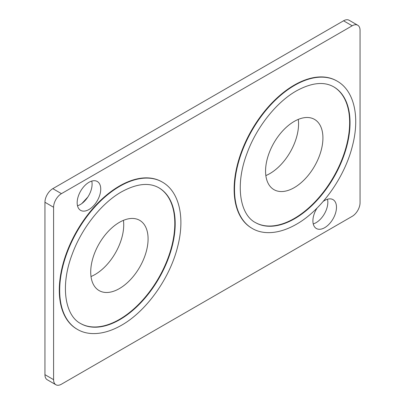 <?xml version="1.0" encoding="UTF-8"?>
<svg xmlns="http://www.w3.org/2000/svg" width="405" height="405" viewBox="0 0 405 405"><rect width="100%" height="100%" fill="white"/><g stroke="black" fill="none" stroke-linecap="round" stroke-linejoin="round"><path stroke-width="0.61" d="M158.775 187.733A78.347 45.233 -60 0 1 170.53 250.579A78.347 45.233 -60 0 1 119.399 319.439A78.347 45.233 -60 0 1 80.433 323.433M77.092 329.204A85.015 49.081 -60 0 1 76.894 329.093A85.015 49.081 -60 0 1 63.863 260.967A85.015 49.081 -60 0 1 119.399 186.052A85.015 49.081 -60 0 1 161.909 181.845A85.015 49.081 -60 0 1 162.106 181.956M333.614 86.791A78.347 45.233 -60 0 1 345.369 149.637A78.347 45.233 -60 0 1 294.243 218.492A78.347 45.233 -60 0 1 255.272 222.487M251.93 228.258A85.015 49.081 -60 0 1 251.738 228.147A85.015 49.081 -60 0 1 238.702 160.026A85.015 49.081 -60 0 1 294.243 85.111A85.015 49.081 -60 0 1 336.747 80.899A85.015 49.081 -60 0 1 336.945 81.015M298.277 119.404A40.561 23.419 -60 0 1 269.882 173.578A40.561 23.419 -60 0 1 265.847 175.578M294.243 187.642A40.561 23.419 120 0 0 320.74 151.9A40.561 23.419 120 0 0 314.523 119.394A40.561 23.419 120 0 0 294.243 121.404A40.561 23.419 120 0 0 267.745 157.15A40.561 23.419 120 0 0 273.962 189.651A40.561 23.419 120 0 0 294.243 187.642M123.439 220.345A40.561 23.419 -60 0 1 95.043 274.524A40.561 23.419 -60 0 1 91.003 276.524M119.399 288.588A40.561 23.419 120 0 0 145.901 252.841A40.561 23.419 120 0 0 139.685 220.34A40.561 23.419 120 0 0 119.399 222.35A40.561 23.419 120 0 0 92.902 258.091A40.561 23.419 120 0 0 99.119 290.593A40.561 23.419 120 0 0 119.399 288.588M77.502 205.77A16.671 9.624 120 0 0 80.306 204.54A16.671 9.624 120 0 0 91.758 181.081M88.953 209.532A16.671 9.624 120 0 0 99.843 194.84A16.671 9.624 120 0 0 97.286 181.486A16.671 9.624 120 0 0 88.953 182.311A16.671 9.624 120 0 0 78.064 196.997A16.671 9.624 120 0 0 80.615 210.357A16.671 9.624 120 0 0 88.953 209.532M313.242 223.919A16.671 9.624 120 0 0 316.047 222.689A16.671 9.624 120 0 0 327.498 199.23M317.145 207.973A16.671 9.624 120 0 0 316.356 228.506A16.671 9.624 120 0 0 324.694 227.681A16.671 9.624 120 0 0 335.583 212.989A16.671 9.624 120 0 0 333.026 199.635A16.671 9.624 120 0 0 324.694 200.46A16.671 9.624 120 0 0 323.18 201.442M360.055 202.728L360.055 30.329A11.112 6.414 120 0 0 357.752 25.242A11.112 6.414 120 0 0 352.193 25.788L61.449 193.651A11.112 6.414 120 0 0 53.592 207.264L53.592 379.662A11.112 6.414 120 0 0 55.89 384.75A11.112 6.414 120 0 0 61.449 384.198L352.193 216.341A11.112 6.414 120 0 0 360.055 202.728M352.193 25.788L343.551 20.802L52.807 188.659L61.449 193.651M343.551 20.802A11.112 6.414 -60 0 1 349.11 20.25L357.752 25.242M55.89 384.75L47.248 379.758A11.112 6.414 -60 0 1 44.945 374.671L53.592 379.662M53.592 207.264L44.945 202.272L44.945 374.671M44.945 202.272A11.112 6.414 -60 0 1 52.807 188.659M255.464 222.598A78.347 45.233 120 0 0 294.637 218.72A78.347 45.233 120 0 0 345.819 149.683A78.347 45.233 120 0 0 333.806 86.903C324.02 81.284 311.516 82.635 296.303 90.948C276.387 102.187 256.502 127.216 247.04 153.298C234.925 184.837 239.846 214.625 255.464 222.598M337.142 81.127C354.274 90.715 360.055 117.004 352.436 145.911C344.655 177.456 321.175 210.342 296.303 224.329C278.412 234.571 262.491 234.667 252.128 228.374A85.015 49.081 -60 0 1 239.097 160.253A85.015 49.081 -60 0 1 294.637 85.339A85.015 49.081 -60 0 1 337.142 81.127L336.747 80.899M80.62 323.544A78.347 45.233 120 0 0 119.794 319.661A78.347 45.233 120 0 0 170.976 250.624A78.347 45.233 120 0 0 158.968 187.844C149.177 182.23 136.677 183.576 121.459 191.889C101.544 203.128 81.663 228.162 72.196 254.239C60.087 285.783 65.008 315.566 80.62 323.544M162.299 182.068C179.43 191.656 185.212 217.946 177.598 246.853C169.811 278.402 146.337 311.288 121.459 325.271C103.569 335.517 87.652 335.608 77.289 329.316A85.015 49.081 -60 0 1 64.258 261.195A85.015 49.081 -60 0 1 119.794 186.28A85.015 49.081 -60 0 1 162.299 182.068L161.909 181.845M77.289 329.316L76.894 329.093M252.128 228.374L251.738 228.147M81.82 203.558L87.855 197.027"/></g></svg>
